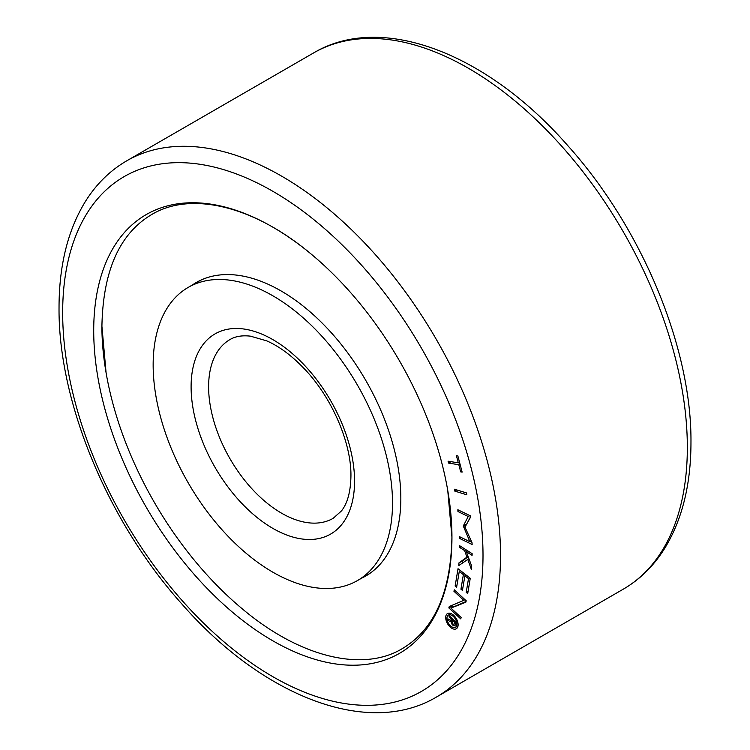 <?xml version="1.0" encoding="UTF-8"?>
<svg xmlns="http://www.w3.org/2000/svg" width="750" height="750" viewBox="0 0 750 750"><rect width="100%" height="100%" fill="white"/><g stroke="black" fill="none" stroke-linecap="round" stroke-linejoin="round"><path stroke-width="1.12" d="M93.712 330.572A253.303 146.25 60 0 1 311.381 254.259A253.303 146.25 60 0 1 447.75 490.472A253.303 146.25 60 0 1 451.95 537.394A253.303 146.25 60 0 1 272.831 640.809A253.303 146.25 60 0 1 93.712 330.572M192.197 285.103A169.462 97.838 60 0 1 196.275 282.506A169.462 97.838 60 0 1 326.859 327.909A169.462 97.838 60 0 1 400.837 498.45A169.462 97.838 60 0 1 365.738 576.028A169.462 97.838 60 0 1 361.453 578.259M447.75 490.472L451.922 537.019C450.853 592.406 434.288 629.625 402.225 648.666C363.553 672.103 300.825 658.125 242.456 608.991A253.303 146.25 60 0 1 106.087 372.787A253.303 146.25 60 0 1 101.888 326.606M451.913 615.422A7.031 4.059 -120 0 0 448.397 615.075A7.031 4.059 -120 0 0 447.328 620.7A7.031 4.059 -120 0 0 451.913 626.897A7.031 4.059 -120 0 0 455.428 627.244A7.031 4.059 -120 0 0 456.506 621.609A7.031 4.059 -120 0 0 451.913 615.422M456.3 626.747A8.784 5.072 -120 0 0 457.697 627.122M451.913 613.987A8.784 5.072 60 0 1 457.65 621.722A8.784 5.072 60 0 1 456.309 628.762A8.784 5.072 60 0 1 451.913 628.331A8.784 5.072 60 0 1 446.175 620.588A8.784 5.072 60 0 1 447.525 613.547A8.784 5.072 60 0 1 451.913 613.987M392.512 503.081A169.256 97.725 60 0 1 357.459 580.566A169.256 97.725 60 0 1 227.034 535.219A169.256 97.725 60 0 1 153.15 364.884A169.256 97.725 60 0 1 188.203 287.409A169.256 97.725 60 0 1 318.637 332.747A169.256 97.725 60 0 1 392.512 503.081M451.941 619.734L449.034 616.744L449.475 615.684L456.244 622.65L455.259 624.984A2.925 1.688 60 0 1 454.753 625.641A2.925 1.688 60 0 1 452.55 624.919L452.972 623.906A1.284 0.741 -120 0 0 453.928 624.225A1.284 0.741 -120 0 0 454.144 623.962L454.734 622.556L453.038 620.812L452.438 622.238A1.284 0.741 -120 0 0 452.944 623.878L452.512 624.881A2.925 1.688 60 0 1 451.219 621.966L447.413 620.175L447.956 618.9L451.575 620.606L452.887 619.191M449.972 616.2L449.034 616.744M453.647 624.281L452.55 624.919M456.188 622.781L454.144 623.962M455.644 622.031L454.734 622.556M453.947 620.288L453.038 620.812M452.981 620.944L451.219 621.966M448.875 619.331L447.413 620.175M453.291 619.612L451.575 620.606M456.637 587.194L455.138 586.022L458.025 568.716L470.259 578.269L467.709 593.569L466.209 592.397L468.506 578.644L464.878 575.812L462.441 590.381L460.941 589.209L463.369 574.641L459.272 571.444L456.637 587.194M457.013 584.944L455.138 586.022M468.084 591.319L466.209 592.397M469.791 577.894L468.506 578.644M466.163 575.062L464.878 575.812M462.816 588.122L460.941 589.209M464.662 573.9L463.369 574.641M460.556 570.694L459.272 571.444M468.225 516.506L457.959 511.528L457.847 509.747L470.222 515.756L470.344 517.537L464.991 527.137L472.022 542.728L472.144 544.509L459.769 538.519L459.647 536.737L469.903 541.706L463.284 525.984L468.225 516.506L469.847 515.569M459.591 510.591L457.959 511.528M461.391 537.581L459.769 538.519M471.216 540.947L469.903 541.706M466.163 525.037L463.331 526.669M466.744 523.987L463.284 525.984M467.203 523.172L470.316 517.181M448.059 461.184L458.306 462.834L456.412 455.672L457.847 455.906L462.141 472.116L460.706 471.891L458.812 464.738L448.566 463.087L448.059 461.184M459.497 462.141L458.306 462.834M461.897 471.197L460.706 471.891M460.003 464.053L458.812 464.738M451.041 461.663L448.566 463.087M466.491 492.937L466.828 494.803L454.725 491.062L454.387 489.197L466.491 492.937M456.713 489.919L454.725 491.062M459.75 545.766L472.153 553.688L472.078 555.356L466.322 551.681L471.581 565.828L471.403 569.475L467.794 559.444L458.812 565.538L458.934 562.931L466.959 557.128L464.606 550.584L459.675 547.434L459.75 545.766M467.738 550.866L466.322 551.681M468.956 558.769L467.794 559.444M462.338 563.147L462.441 560.906L458.934 562.931M462.441 560.906L468.197 556.744M468.103 556.472L466.959 557.128M466.022 549.769L464.606 550.584M461.091 546.619L459.675 547.434M453.919 591.234L454.341 589.837L466.238 600.816L465.816 602.222L450.947 608.072L461.166 617.494L460.744 618.891L448.837 607.922L449.269 606.516L463.781 600.337L453.919 591.234L455.109 590.541M450.947 608.072L466.031 601.491M452.578 605.109L452.344 605.897L453.253 606.741M452.344 605.897L448.837 607.922M464.972 599.644L463.781 600.337M449.634 613.172A8.784 5.072 -120 0 0 449.269 614.569M623.222 589.209C639.788 579.572 653.494 566.147 664.341 548.944C682.059 520.247 690.938 484.734 690.966 442.416C691.791 347.691 641.897 228.038 567.853 145.697C487.341 53.597 381.863 12.253 313.603 52.931A309.619 178.753 60 0 1 552.197 135.881A309.619 178.753 60 0 1 687.337 447.469A309.619 178.753 60 0 1 623.222 589.209L436.397 697.069A309.619 178.753 60 0 0 500.522 555.328A309.619 178.753 60 0 0 365.372 243.741A309.619 178.753 60 0 0 126.778 160.791C110.128 170.484 96.366 183.994 85.491 201.319C67.884 229.978 59.062 265.397 59.034 307.584C58.209 402.309 108.103 521.962 182.147 604.303C262.659 696.403 368.137 737.747 436.397 697.069M483.009 555.328A297.234 171.609 60 0 1 272.831 676.678A297.234 171.609 60 0 1 62.663 312.647A297.234 171.609 60 0 1 272.831 191.297A297.234 171.609 60 0 1 483.009 555.328M333.188 518.306A103.209 59.588 60 0 1 253.659 490.659A103.209 59.588 60 0 1 208.613 386.794A103.209 59.588 60 0 1 229.987 339.553C235.275 336.347 242.1 335.212 250.453 336.159L266.672 340.847C279.216 346.312 291.703 355.566 304.134 368.588C331.959 397.444 351.459 443.034 350.934 476.119C350.634 491.775 347.475 503.372 341.466 510.919L333.188 518.306M354.562 481.172A115.594 66.741 60 0 1 272.831 528.366A115.594 66.741 60 0 1 191.1 386.794A115.594 66.741 60 0 1 272.831 339.609A115.594 66.741 60 0 1 354.562 481.172M106.087 372.787L101.916 326.231C102.984 270.844 119.55 233.625 151.613 214.594C190.284 191.156 253.012 205.125 311.381 254.259M448.397 615.075L451.041 613.547M369.816 573.431L357.459 580.566M200.559 280.275L188.203 287.409M453.928 624.225L456.112 622.969M455.428 627.244L458.062 625.725M313.603 52.931L126.778 160.791"/></g></svg>
